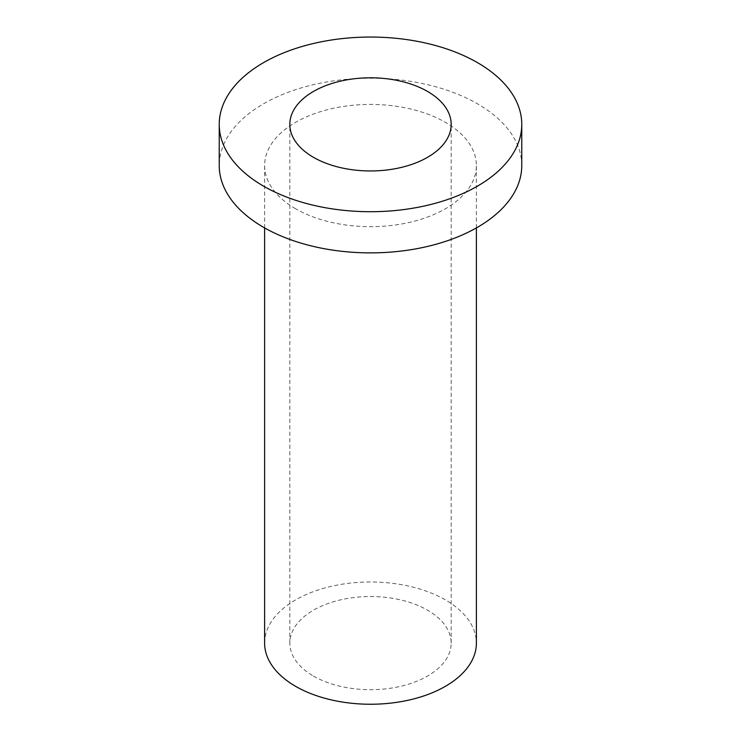 <?xml version="1.0" encoding="UTF-8"?>
<svg xmlns="http://www.w3.org/2000/svg" width="741" height="741" viewBox="0 0 741 741"><rect width="100%" height="100%" fill="white"/><g stroke="black" fill="none" stroke-linecap="round" stroke-linejoin="round"><path stroke-width="0.56" stroke-dasharray="3.71 2.78" d="M521.766 165.549A151.266 87.336 0 0 0 370.5 78.222A151.266 87.336 0 0 0 219.234 165.549M295.631 208.777A105.889 61.133 180 0 1 264.611 165.549A105.889 61.133 180 0 1 370.5 104.416A105.889 61.133 180 0 1 476.389 165.549A105.889 61.133 180 0 1 411.023 222.031A105.889 61.133 180 0 1 295.631 208.777M264.611 643.114A105.889 61.133 180 0 1 370.5 581.981A105.889 61.133 180 0 1 476.389 643.114M313.452 676.051A80.676 46.581 0 0 0 401.372 686.147A80.676 46.581 0 0 0 451.176 643.114A80.676 46.581 0 0 0 370.5 596.533A80.676 46.581 0 0 0 289.824 643.114A80.676 46.581 0 0 0 313.452 676.051M476.389 227.922L476.389 165.549M264.611 227.922L264.611 165.549M451.176 643.114L451.176 124.386M289.824 643.114L289.824 124.386"/><path stroke-width="1.11" d="M219.234 124.386L219.234 165.549A151.266 87.336 0 0 0 263.537 227.302A151.266 87.336 0 0 0 428.391 246.234A151.266 87.336 0 0 0 521.766 165.549L521.766 124.386A151.266 87.336 0 0 0 370.5 37.05A151.266 87.336 0 0 0 219.234 124.386A151.266 87.336 0 0 0 263.537 186.13A151.266 87.336 0 0 0 428.391 205.062A151.266 87.336 0 0 0 521.766 124.386M313.452 157.314A80.676 46.581 0 0 0 401.372 167.41A80.676 46.581 0 0 0 451.176 124.386A80.676 46.581 0 0 0 370.5 77.805A80.676 46.581 0 0 0 289.824 124.386A80.676 46.581 0 0 0 313.452 157.314M476.389 227.922L476.389 643.114A105.889 61.133 180 0 1 411.023 699.587A105.889 61.133 180 0 1 295.631 686.342A105.889 61.133 180 0 1 264.611 643.114L264.611 227.922"/></g></svg>
